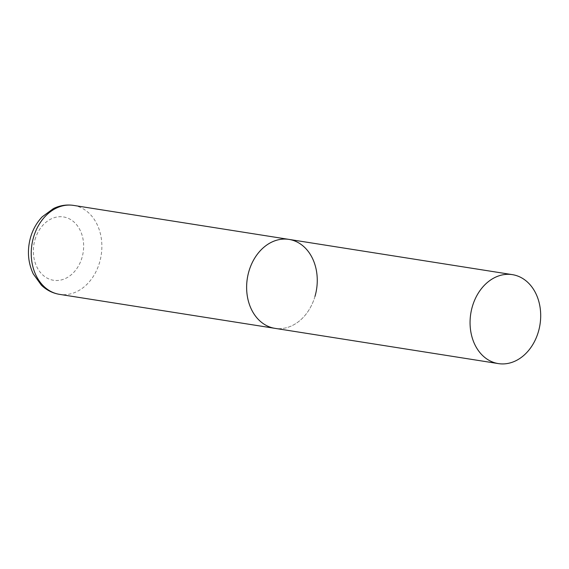 <?xml version="1.0" encoding="UTF-8"?>
<svg xmlns="http://www.w3.org/2000/svg" width="569" height="569" viewBox="0 0 569 569"><rect width="100%" height="100%" fill="white"/><g stroke="black" fill="none" stroke-linecap="round" stroke-linejoin="round"><path stroke-width="0.43" stroke-dasharray="2.85 2.13" d="M314.977 296.413A45.029 35.043 -81 0 1 274.927 328.341A45.029 35.043 99 0 0 315.873 292.9A45.029 35.043 99 0 0 294.443 240.851A45.029 35.043 99 0 0 288.96 239.393M73.565 205.402A45.029 35.043 -81 0 1 99.582 262.43A45.029 35.043 -81 0 1 59.532 294.358M34.986 239.677A32.056 24.951 -81 0 1 67.405 217.984A32.056 24.951 -81 0 1 82.021 257.544A32.056 24.951 -81 0 1 49.61 279.237A32.056 24.951 -81 0 1 34.986 239.677"/><path stroke-width="0.85" d="M498.366 363.598A45.029 35.043 99 0 0 539.312 328.157A45.029 35.043 99 0 0 517.875 276.107A45.029 35.043 99 0 0 512.399 274.642A45.029 35.043 99 0 0 471.445 310.084A45.029 35.043 99 0 0 492.882 362.14A45.029 35.043 99 0 0 498.366 363.598L59.532 294.358A45.029 35.043 -81 0 1 33.514 237.33A45.029 35.043 -81 0 1 73.565 205.402L288.96 239.393A45.029 35.043 99 0 0 248.013 274.827A45.029 35.043 99 0 0 269.443 326.883A45.029 35.043 99 0 0 274.927 328.341A45.029 35.043 -81 0 1 248.909 271.313A45.029 35.043 -81 0 1 288.96 239.393A45.029 35.043 -81 0 1 314.977 296.413M73.565 205.402C66.616 204.371 59.916 205.423 53.458 208.56L42.234 216.803C36.793 222.529 32.91 229.371 30.577 237.323C27.02 250.168 27.902 262.345 33.237 273.86L41.366 285.161C46.551 290.133 52.604 293.199 59.532 294.358M288.96 239.393L512.399 274.642"/></g></svg>
